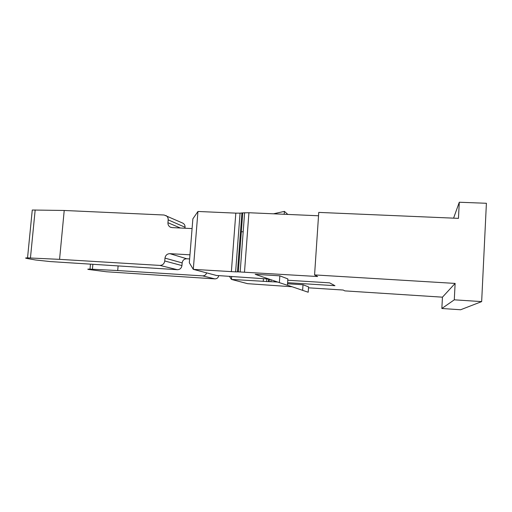 <?xml version="1.0" encoding="UTF-8"?>
<svg xmlns="http://www.w3.org/2000/svg" width="512" height="512" viewBox="0 0 512 512"><rect width="100%" height="100%" fill="white"/><g stroke="black" fill="none" stroke-linecap="round" stroke-linejoin="round"><path stroke-width="0.77" d="M184.986 228.237L185.069 227.264C185.139 225.44 184.422 224.077 182.925 223.187L164.102 215.008L64.218 210.477L32.269 210.016L27.539 257.875C25.075 257.882 24.973 258.093 27.226 258.509L35.443 259.974L50.278 261.568L177.382 269.702C179.949 269.594 181.466 268.218 181.939 265.574L182.157 262.899C182.63 260.262 184.147 258.88 186.72 258.765L189.632 258.938M90.451 264.365L90.016 269.12C87.558 269.069 87.13 269.197 88.736 269.498L106.49 271.77L214.906 278.88C217.005 278.816 218.278 277.722 218.746 275.61M27.539 257.875L59.565 259.354L159.866 265.414L177.382 269.702M90.016 269.12L117.709 270.547L118.106 266.061M189.965 254.81L169.869 253.664C167.123 253.798 165.491 255.277 164.986 258.112L164.742 260.986C164.23 263.821 162.605 265.299 159.866 265.414M165.901 215.501C167.501 216.454 168.262 217.914 168.179 219.866L167.942 222.714C167.859 224.672 168.621 226.131 170.221 227.098L172.038 227.603L192.083 228.582M64.218 210.477L59.565 259.354M182.925 223.187L182.438 222.963M117.709 270.547L202.643 275.878L214.906 278.88M206.624 272.87C205.971 274.848 204.646 275.853 202.643 275.878M459.29 202.24L486.4 203.277L481.658 301.606L454.285 299.827L455.123 283.418L314.573 274.912L318.752 212.403L458.458 218.362L459.29 202.24L453.587 218.15M235.622 271.872L240.064 213.152L242.752 212.877L238.31 271.866L235.622 271.872L193.299 269.357L197.952 211.469L235.821 213.133L231.366 271.68M197.952 211.469L192.87 218.848L189.318 262.758L193.299 269.357L216.454 275.462L269.005 279.066M269.344 279.181L269.165 281.645L231.45 279.418L229.382 276.269M231.68 276.416L231.45 279.418L247.597 283.674L292.07 286.758M308.499 287.814L343.2 290.042L344.768 290.874L442.445 297.171L441.85 308.493L454.285 299.827M441.85 308.493L460.595 309.76L481.658 301.606M238.31 271.866L317.626 276.525L314.573 274.912M244.499 272.07L248.928 212.736L242.752 212.877M240.064 213.152L235.821 213.133M269.165 281.645L274.413 281.862L274.477 280.941M241.331 231.718L243.181 231.808M248.928 212.736L318.528 215.77M442.445 297.171L455.123 283.418M287.776 280.237L329.587 282.848L334.957 285.69L287.603 282.694M277.779 282.074L274.413 281.862M287.43 285.165L308.198 292.237L308.563 286.893L303.008 284.755L287.533 283.77M279.846 275.834L255.181 274.317L279.366 282.618L279.846 275.834L287.872 278.925L287.424 285.306L279.366 282.618M302.624 290.381L303.008 284.755M287.827 214.432L284.41 211.373L273.51 213.811M284.198 214.278L284.41 211.373M30.445 257.965L35.174 209.958M92.429 269.216L92.858 264.512M181.939 265.574L164.742 260.986M168.179 219.866L185.069 227.264M182.157 262.899L164.986 258.112M167.942 222.714L180.371 228.013M169.869 253.664L186.72 258.765M241.914 212.998L237.466 271.885M268.614 279.04L268.422 281.645M263.437 278.707L263.238 281.427M171.046 227.437L170.221 227.098M240.173 271.878L244.614 212.717M271.085 279.776L270.944 281.683M266.656 281.606L266.848 278.925"/></g></svg>
